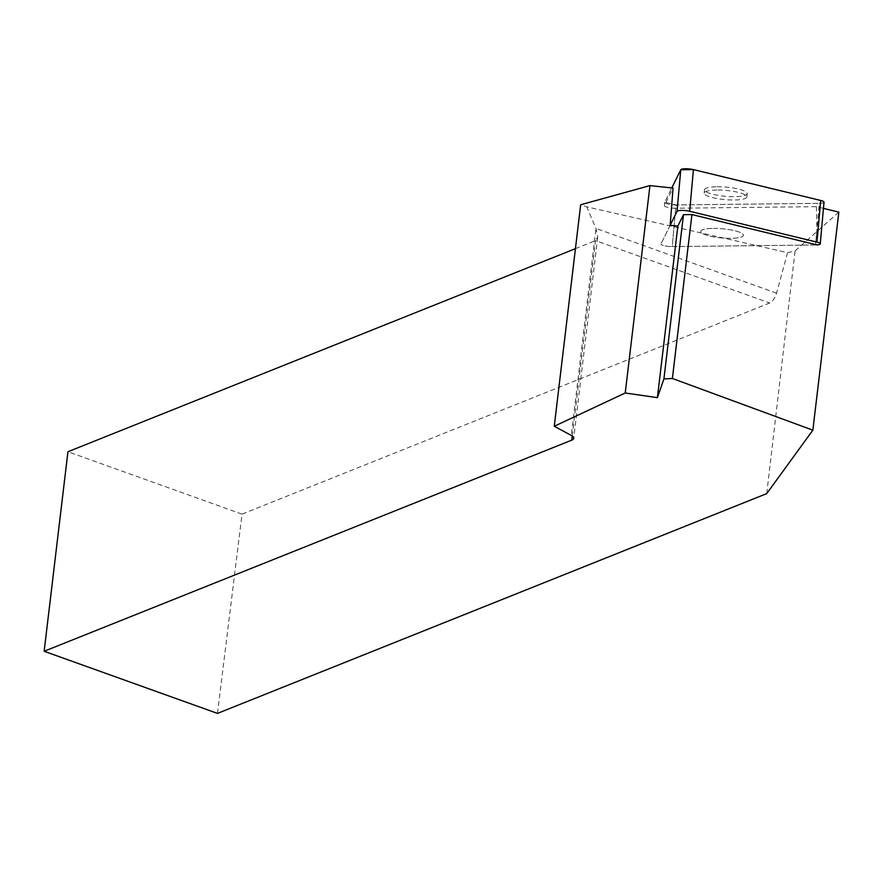 <?xml version="1.0" encoding="UTF-8"?>
<svg xmlns="http://www.w3.org/2000/svg" width="883" height="883" viewBox="0 0 883 883"><rect width="100%" height="100%" fill="white"/><g stroke="black" fill="none" stroke-linecap="round" stroke-linejoin="round"><path stroke-width="0.66" stroke-dasharray="4.42 3.31" d="M713.343 228.399A21.413 4.603 5.1 0 1 743.398 235.286A21.413 4.603 5.1 0 1 721.654 237.957A21.413 4.603 5.1 0 1 700.738 231.445A21.413 4.603 5.1 0 1 713.343 228.399A21.413 4.603 -174.9 0 0 700.738 231.445A21.413 4.603 -174.9 0 0 721.654 237.957A21.413 4.603 -174.9 0 0 743.398 235.286A21.413 4.603 -174.9 0 0 713.343 228.399M823.453 208.377L816.411 206.666L675.683 208.233L672.228 246.578L815.528 244.988A8.035 1.722 -174.9 0 0 817.084 244.922A8.035 1.722 5.1 0 1 815.528 244.988L672.228 246.578A8.035 1.722 5.1 0 1 660.959 243.995A8.035 1.722 -174.9 0 0 672.228 246.578L675.981 204.922A8.035 1.722 5.1 0 1 664.711 202.339A8.035 1.722 5.1 0 1 664.744 202.196L671.775 187.958L664.744 202.196L675.981 204.922L819.292 203.322L675.981 204.922M670.164 225.286L660.992 243.863A8.035 1.722 -174.9 0 0 660.959 243.995A8.035 1.722 5.1 0 1 660.992 243.863L670.164 225.286M717.095 186.743A21.413 4.603 5.1 0 1 747.15 193.631A21.413 4.603 5.1 0 1 725.407 196.291A21.413 4.603 5.1 0 1 704.491 189.79A21.413 4.603 5.1 0 1 717.095 186.743M824.016 202.185A8.035 1.722 5.1 0 1 819.292 203.322L815.528 244.988L816.93 229.492L817.084 244.922M838.85 212.108L795.075 250.927L787.559 252.67L586.765 206.843L580.672 204.757M675.683 208.233A8.035 1.722 5.1 0 1 664.413 205.651A8.035 1.722 5.1 0 1 664.446 205.507L673.045 188.09M816.411 206.666L816.93 229.492M575.44 248.653L595.561 240.595L597.725 237.13L595.959 228.443L586.765 206.843M766.742 493.608L795.075 250.927M217.483 713.398L242.03 514.138L769.656 303.001C772.724 301.478 775.02 298.211 776.565 293.178L787.559 252.67M242.03 514.138L67.947 451.732M716.797 190.055A21.413 4.603 -174.9 0 0 704.192 193.101A21.413 4.603 -174.9 0 0 734.248 199.988A21.413 4.603 -174.9 0 0 746.852 196.942A21.413 4.603 -174.9 0 0 716.797 190.055M820.45 203.278L819.292 203.322M664.744 202.196L664.446 205.507M776.565 293.178L595.959 228.443L571.29 435.418M572.261 436.014L595.561 240.595L769.656 303.001M664.413 205.651L664.711 202.339M746.852 196.942L747.15 193.631M704.192 193.101L704.491 189.79M597.725 237.13L573.74 438.277"/><path stroke-width="1.32" d="M625.23 392.99L657.394 397.659L663.917 378.906L672.382 378.487L691.93 214.58L817.084 244.922A8.035 1.722 -174.9 0 0 820.263 243.84A8.035 1.722 -174.9 0 0 816.952 242.119L689.667 211.269A8.035 1.722 -174.9 0 0 677.018 211.401L670.164 225.286L673.045 188.09L649.954 185.596L580.672 204.757L554.259 426.279L625.23 392.99L649.954 185.596M820.45 203.278L820.704 200.463L693.42 169.602L680.771 169.746L671.775 187.958L680.771 169.746A8.035 1.722 5.1 0 1 693.42 169.602L820.704 200.463A8.035 1.722 5.1 0 1 824.016 202.185L820.263 243.84M672.382 378.487L812.846 430.176L838.85 212.108L823.453 208.377M691.93 214.58L683.497 214.668L677.846 226.114L670.164 225.286M663.917 378.906L683.497 214.668M657.394 397.659L677.846 226.114M812.846 430.176L766.742 493.608L217.483 713.398L44.15 651.268L67.947 451.732L575.44 248.653M554.259 426.279L571.29 435.418A10.795 3.819 6.8 0 1 573.74 438.277A10.795 3.819 6.8 0 1 571.765 440.142L44.15 651.268M677.018 211.401L680.771 169.746M816.952 242.119L820.704 200.463M693.42 169.602L689.667 211.269M571.765 440.142L572.261 436.014"/></g></svg>
